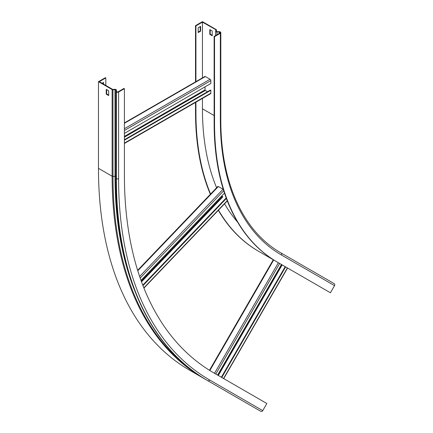 <?xml version="1.0" encoding="UTF-8"?>
<svg xmlns="http://www.w3.org/2000/svg" width="433" height="433" viewBox="0 0 433 433"><rect width="100%" height="100%" fill="white"/><g stroke="black" fill="none" stroke-linecap="round" stroke-linejoin="round"><path stroke-width="0.65" d="M216.408 30.029L202.438 22.132L195.933 25.883L195.521 25.644L202.438 21.65L216.451 29.742L216.235 31.198A0.736 0.422 0 0 0 216.229 31.236A0.736 0.422 0 0 0 216.965 31.658L219.228 31.658A1.321 0.763 180 0 1 220.159 31.88L220.354 31.993A1.564 0.904 180 0 1 220.814 32.632A1.564 0.904 180 0 1 220.354 33.271L214.541 36.626L214.541 123.291A303.268 175.094 120 0 0 277.353 262.122L330.422 292.768L334.53 285.65A1.564 1.277 120 0 0 334.211 283.653L281.136 253.013A1.564 1.277 120 0 1 281.461 255.01L334.53 285.65M214.541 36.626L214.129 36.388L214.129 123.053A303.268 175.094 120 0 0 276.936 261.884L277.353 262.122L276.936 261.884M215.823 30.001L215.65 31.171A1.321 0.763 0 0 0 215.645 31.236A1.321 0.763 0 0 0 216.965 31.999L219.228 31.999A0.736 0.422 180 0 1 219.748 32.123L219.937 32.231A0.98 0.563 180 0 1 220.224 32.632A0.98 0.563 180 0 1 219.937 33.032L214.129 36.388M195.521 25.644L195.521 81.875M195.521 102.41L195.521 112.309A303.268 175.094 120 0 0 210.362 194.265M195.933 25.883L195.933 81.631M195.933 102.172L195.933 112.548A303.268 175.094 120 0 0 210.584 194.038M218.34 210.292A303.268 175.094 120 0 0 258.328 251.14L273.272 259.768M218.513 210.113A303.268 175.094 120 0 0 258.745 251.378M223.72 378.615L287.572 268.022L311.814 282.024M202.438 98.415L202.438 108.797A294.072 169.785 120 0 0 216.608 187.738M224.559 203.791A294.072 169.785 120 0 0 237.517 221.999M209.805 29.579L209.805 34.369L212.224 35.766L212.224 30.976L209.805 29.579M202.438 22.132L202.438 77.88M200.603 26.381L198.184 27.782L198.184 32.572L200.603 31.176L200.603 26.381M200.187 26.624L200.187 30.938L198.184 32.096M216.451 29.742L216.451 31.539M212.224 35.29L210.221 34.131L210.221 29.817M200.187 30.938L200.603 31.176M210.221 34.131L209.805 34.369M124.406 133.396L210.844 83.493L210.844 80.581A1.077 0.622 -120 0 0 210.081 79.261L205.377 76.544A1.077 0.622 -120 0 0 204.841 76.495L124.406 122.929M205.031 86.849L205.031 89.847A0.487 0.281 -120 0 0 205.377 90.443L207.559 91.704M124.406 143.464L210.622 93.69A1.077 0.622 -120 0 0 210.844 93.198L210.844 90.286L210.427 90.042L124.406 139.707M210.844 90.286L124.406 140.189M139.637 276.46L223.065 189.232L218.362 186.515L137.781 270.766M226.183 197.951L142.782 285.147M226.367 198.438L142.971 285.628M224.478 193.08L141.001 280.362M285.201 266.652L221.35 377.246M285.612 266.896L221.766 377.484M281.455 264.493L217.604 375.086M105.798 77.924L105.387 77.686L98.47 81.675L112.131 89.566A1.077 0.622 0 0 0 112.986 89.745L115.005 89.642A0.736 0.422 180 0 1 115.589 89.766A0.736 0.422 180 0 1 115.8 90.064L115.8 91.368A1.321 0.763 0 0 0 116.19 91.91L116.385 92.023A1.564 0.904 0 0 0 118.599 92.023L124.406 88.668L123.995 88.424L118.182 91.78A0.98 0.563 0 0 1 116.796 91.78L116.607 91.672A0.736 0.422 0 0 1 116.39 91.368L116.39 90.064A1.321 0.763 180 0 0 116.001 89.523A1.321 0.763 180 0 0 114.956 89.306L112.932 89.404A0.487 0.281 0 0 1 112.542 89.322L99.298 81.675L105.798 77.924L105.798 85.431M116.39 91.368L115.8 91.368L115.8 178.039A1.321 0.763 0 0 0 116.19 178.575A441.303 254.788 120 0 0 207.586 380.596L260.85 411.35A1.564 1.277 -60 0 0 262.744 410.636L266.852 403.518L213.778 372.873A431.522 249.143 120 0 1 124.406 175.333L124.406 88.668M115.8 178.039C115.465 272.73 149.158 347.39 207.586 380.596L260.661 411.236A1.321 1.077 -60 0 0 260.661 411.236L207.78 380.71A1.564 1.277 -60 0 0 209.669 379.99L262.744 410.636M256.596 408.893A1.077 0.877 -60 0 0 256.607 408.898L203.526 378.253A1.077 0.877 -60 0 0 203.819 378.345M103.552 84.132L103.552 82.416L102.064 83.277M108.672 95.076L106.664 93.918L106.664 89.604M249.971 405.066L244.618 401.976M98.47 81.675L98.47 168.345A441.303 254.788 120 0 0 189.865 370.367L203.526 378.253L189.865 370.367M108.672 90.762L108.672 95.558L106.247 94.156L106.247 89.366L108.672 90.762M103.135 83.894L103.135 82.654M106.247 94.156L106.664 93.918M214.541 123.291L214.129 123.053M219.228 31.658L219.228 33.444M216.965 31.658L216.965 34.748M216.235 31.273L215.65 31.171M195.521 112.309L195.933 112.548M202.438 108.797L214.129 115.546M219.937 32.231L219.937 33.032M219.748 32.123L219.748 33.146M215.65 31.3L215.65 35.511M334.211 283.653L281.136 253.013C242.929 231.33 220.597 182.206 220.814 119.297A1.564 0.904 180 0 1 220.354 119.941A295.052 170.348 120 0 0 281.461 255.01M220.354 33.271L220.354 119.941M210.844 93.198L124.406 143.101M205.377 76.544L124.406 123.291M210.081 79.261L124.406 128.725M210.844 80.581L124.406 130.479M205.031 89.847L124.406 136.395M205.377 90.443L124.406 137.191M227.222 200.69L143.848 287.858M223.715 190.731L140.189 278.062M222.41 196.29L141.277 281.114M222.887 196.782L141.537 281.834M287.398 267.924L223.547 378.518M273.705 259.935L209.853 370.524M278.37 262.712L214.524 373.306M279.669 263.464L215.823 374.052M281.591 264.568L217.739 375.162M282.181 264.909L218.329 375.503M98.47 168.345L112.131 176.231A1.077 0.622 0 0 0 112.986 176.41L115.005 176.307A0.736 0.422 180 0 1 115.589 176.431A0.736 0.422 180 0 1 115.8 176.729M193.941 371.682A440.918 254.566 120 0 1 112.986 176.41L112.932 89.404M134.29 289.596A439.365 253.668 120 0 1 115.005 176.307L114.956 89.306M115.8 90.064L116.39 90.064M116.19 91.91L116.385 178.688A1.564 0.904 0 0 0 118.599 178.688A439.739 253.884 120 0 0 209.669 379.99M116.385 92.023L116.385 178.688A441.303 254.788 120 0 0 207.78 380.71M112.131 89.566L112.131 176.231A441.303 254.788 120 0 0 203.526 378.253M118.599 92.023L118.599 178.688M215.645 31.236L215.645 35.511M220.814 32.632L220.814 119.297M227.309 200.917L143.94 288.086M217.869 186.423L137.634 270.311M273.32 259.692L209.469 370.285M207.586 380.596L260.661 411.236"/></g></svg>
